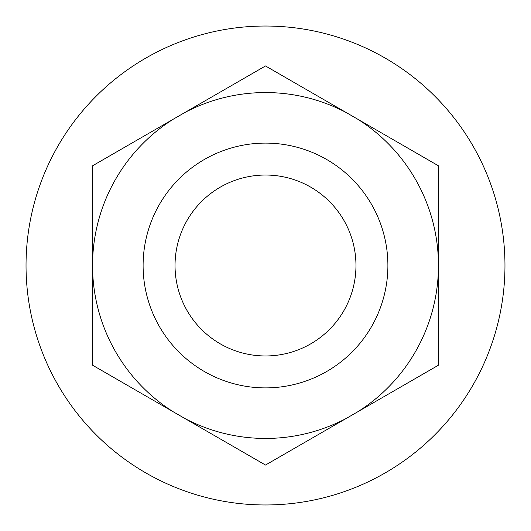 <?xml version="1.0" encoding="UTF-8"?>
<svg xmlns="http://www.w3.org/2000/svg" width="531" height="531" viewBox="0 0 531 531"><rect width="100%" height="100%" fill="white"/><g stroke="black" fill="none" stroke-linecap="round" stroke-linejoin="round"><path stroke-width="0.8" d="M92.679 272.151A172.947 172.947 0 0 0 173.332 411.837L92.679 365.275L92.679 272.151L92.679 365.275L265.5 465.05L346.146 418.488L265.5 465.05L184.854 418.488A172.947 172.947 0 0 0 346.146 418.488L438.321 365.275L438.321 272.151L438.321 365.275L357.668 411.837A172.947 172.947 0 0 0 438.321 272.151L438.321 165.725L357.668 119.163L438.321 165.725L438.321 258.849A172.947 172.947 0 0 0 357.668 119.163L265.5 65.95L184.854 112.512L265.5 65.95L346.146 112.512A172.947 172.947 0 0 0 184.854 112.512L92.679 165.725L92.679 258.849L92.679 165.725L173.332 119.163A172.947 172.947 0 0 0 92.679 258.849L92.679 272.151M343.842 220.265A90.462 90.462 0 0 0 265.5 175.038A90.462 90.462 0 0 0 187.158 310.735A90.462 90.462 0 0 0 265.5 355.962A90.462 90.462 0 0 0 343.842 220.265M159.506 326.698A122.389 122.389 0 0 1 204.302 159.506A122.389 122.389 0 0 1 371.494 204.302A122.389 122.389 0 0 1 326.698 371.494A122.389 122.389 0 0 1 159.506 326.698M58.118 385.234A239.461 239.461 -30 0 0 385.234 472.882A239.461 239.461 -30 0 0 472.882 145.766A239.461 239.461 -30 0 0 145.766 58.118A239.461 239.461 -30 0 0 58.118 385.234"/></g></svg>
